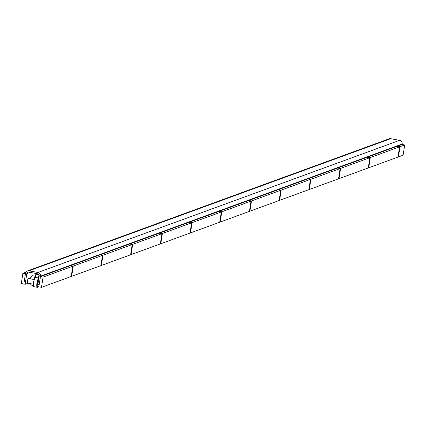 <?xml version="1.0" encoding="UTF-8"?>
<svg xmlns="http://www.w3.org/2000/svg" width="426" height="426" viewBox="0 0 426 426"><rect width="100%" height="100%" fill="white"/><g stroke="black" fill="none" stroke-linecap="round" stroke-linejoin="round"><path stroke-width="0.64" d="M40.481 276.596L70.184 265.744L72.793 266.234L71.206 276.479L41.498 287.332L43.085 277.086L40.481 276.596L39.181 284.632L40.491 276.17A3.184 3.067 69.9 0 0 37.93 272.48L29.027 270.803A3.184 3.067 -110.1 0 0 25.501 273.348L24.191 281.81L25.496 282.055L26.806 273.593A1.821 1.752 69.9 0 1 28.819 272.139L37.722 273.817A1.821 1.752 69.9 0 1 39.187 275.926L37.877 284.387L39.181 284.632M37.93 284.398L37.589 286.591L41.498 287.332M400.019 146.682L404.7 144.973L403.113 155.218L398.432 156.928L400.019 146.682L397.41 146.193L402.096 144.483L402.16 144.036L40.491 276.17M398.012 156.848L398.432 156.928M399.556 146.853L397.969 157.093L368.73 167.78L370.311 157.535L367.707 157.045L396.952 146.363L399.556 146.853L370.311 157.535M368.304 167.7L368.73 167.78M369.848 157.705L368.266 167.95L339.021 178.632L340.608 168.387L337.999 167.897L367.244 157.215L369.848 157.705L340.608 168.387M338.595 178.553L339.021 178.632M340.145 168.558L338.558 178.803L309.313 189.485L310.9 179.245L308.296 178.75L337.536 168.068L340.145 168.558L310.9 179.245M308.893 189.405L309.313 189.485M310.437 179.41L308.855 189.655L279.61 200.337L281.197 190.097L278.588 189.602L307.833 178.92L310.437 179.41L281.197 190.097M279.184 200.257L279.61 200.337M280.734 190.262L279.147 200.508L249.902 211.19L251.489 200.95L248.885 200.46L278.125 189.772L280.734 190.262L251.489 200.95M249.482 211.11L249.902 211.19M251.026 201.12L249.439 211.36L220.199 222.042L221.781 211.802L219.177 211.312L248.422 200.625L251.026 201.12L221.781 211.802M219.773 221.962L220.199 222.042M221.323 211.972L219.736 222.212L190.491 232.9L192.078 222.654L189.469 222.164L218.714 211.477L221.323 211.972L192.078 222.654M190.065 232.82L190.491 232.9M191.615 222.825L190.028 233.065L160.783 243.752L162.37 233.507L159.766 233.017L189.011 222.329L191.615 222.825L162.37 233.507M160.362 243.672L160.783 243.752M161.907 233.677L160.325 243.917L131.08 254.604L132.667 244.359L130.058 243.869L159.303 233.187L161.907 233.677L132.667 244.359M130.654 254.524L131.08 254.604M132.204 244.529L130.617 254.775L101.372 265.457L102.959 255.211L100.355 254.721L129.595 244.039L132.204 244.529L102.959 255.211M100.951 265.377L101.372 265.457M102.496 255.382L100.909 265.627L71.669 276.309L73.251 266.069L70.647 265.574L99.892 254.892L102.496 255.382L73.251 266.069M71.243 276.229L71.669 276.309M72.793 266.234L43.085 277.086M404.7 144.973L402.096 144.483M28.073 283.215L25.209 284.259L25.496 282.055M25.938 272.166L22.887 273.279L21.3 283.524L25.209 284.259M25.438 273.758L22.887 273.279M402.16 144.036A3.184 3.067 69.9 0 0 399.604 140.346L390.701 138.668A3.184 3.067 -110.1 0 0 389.124 138.796L27.45 270.931M38.494 280.404A2.364 0.554 100.7 0 0 37.557 282.928A2.364 0.554 100.7 0 0 37.717 285.031L37.829 285.053M34.266 279.568L28.473 278.476A2.364 0.554 100.7 0 0 27.434 281.022A2.364 0.554 100.7 0 0 27.599 283.125L33.393 284.217M38.857 278.05L35.64 277.443A4.707 1.108 100.7 0 0 33.574 282.507A4.707 1.108 100.7 0 0 33.894 286.693L37.286 287.332A4.707 1.108 100.7 0 0 38.031 286.677M38.851 278.109A4.707 1.108 100.7 0 0 36.961 283.146A4.707 1.108 100.7 0 0 37.286 287.332M29.82 278.732A2.364 0.554 -79.3 0 1 30.406 277.747A2.364 0.554 -79.3 0 1 30.486 277.741A2.364 0.554 -79.3 0 1 30.555 277.779M34.016 279.52A4.707 1.108 -79.3 0 1 35.539 276.357A4.707 1.108 -79.3 0 1 35.699 276.341A4.707 1.108 -79.3 0 1 36.189 277.55M30.624 278.881A4.707 1.108 -79.3 0 1 32.152 275.718A4.707 1.108 -79.3 0 1 32.307 275.702A4.707 1.108 -79.3 0 1 32.451 275.776M30.725 284.935A4.707 1.108 -79.3 0 1 30.565 284.951A4.707 1.108 -79.3 0 1 30.06 283.588M35.007 276.213A4.707 1.108 -79.3 0 1 36.173 274.248A4.707 1.108 -79.3 0 1 36.332 274.232A4.707 1.108 -79.3 0 1 36.471 274.307M38.074 277.901A4.707 1.108 -79.3 0 1 39.165 275.239M39.128 276.314A4.707 1.108 100.7 0 0 38.34 277.954M30.118 272.384L26.806 273.593M390.701 138.668L29.027 270.803M399.604 140.346L37.93 272.48M30.933 277.827L30.486 277.741M35.699 276.341L32.307 275.702M33.404 285.489L30.565 284.951M38.974 274.727L36.332 274.232"/></g></svg>
